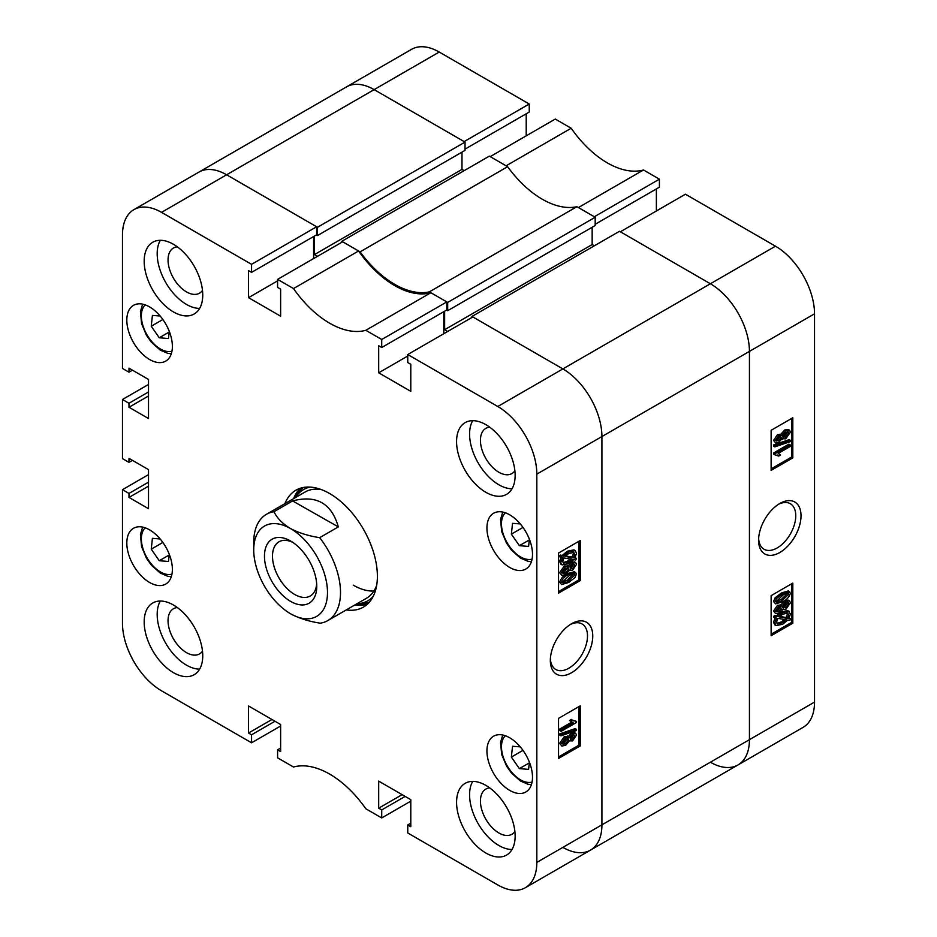 <?xml version="1.0" encoding="UTF-8"?>
<svg xmlns="http://www.w3.org/2000/svg" width="937" height="937" viewBox="0 0 937 937"><rect width="100%" height="100%" fill="white"/><g stroke="black" fill="none" stroke-linecap="round" stroke-linejoin="round"><path stroke-width="1.41" d="M571.547 623.737L571.547 623.737A29.996 17.323 120 0 0 550.335 660.48A29.996 17.323 120 0 0 571.547 672.731A29.996 17.323 120 0 0 592.758 635.989A29.996 17.323 120 0 0 571.547 623.737M550.382 658.887A26.283 15.168 120 0 0 555.782 669.475A26.283 15.168 120 0 0 568.911 668.175A26.283 15.168 120 0 0 586.082 645.007A26.283 15.168 120 0 0 582.053 623.948A26.283 15.168 120 0 0 570.188 624.569M485.858 424.66A41.415 23.917 -120 0 0 465.15 422.61A41.415 23.917 -120 0 0 458.802 455.792A41.415 23.917 -120 0 0 485.858 492.3A41.415 23.917 -120 0 0 506.566 494.349A41.415 23.917 -120 0 0 512.914 461.156A41.415 23.917 -120 0 0 485.858 424.66M472.705 420.666A41.415 23.917 -120 0 0 498.871 484.78A41.415 23.917 -120 0 0 512.024 488.774M485.858 785.382A41.415 23.917 -120 0 0 465.15 783.332A41.415 23.917 -120 0 0 458.802 816.514A41.415 23.917 -120 0 0 485.858 853.021A41.415 23.917 -120 0 0 506.566 855.071A41.415 23.917 -120 0 0 512.914 821.878A41.415 23.917 -120 0 0 485.858 785.382M472.705 781.388A41.415 23.917 -120 0 0 498.871 845.502A41.415 23.917 -120 0 0 512.024 849.496M173.462 605.021A41.415 23.917 -120 0 0 152.754 602.971A41.415 23.917 -120 0 0 146.406 636.164A41.415 23.917 -120 0 0 173.462 672.661A41.415 23.917 -120 0 0 194.17 674.71A41.415 23.917 -120 0 0 200.518 641.517A41.415 23.917 -120 0 0 173.462 605.021M160.309 601.027A41.415 23.917 -120 0 0 186.475 665.141A41.415 23.917 -120 0 0 199.628 669.135M173.462 244.299A41.415 23.917 -120 0 0 152.754 242.25A41.415 23.917 -120 0 0 146.406 275.443A41.415 23.917 -120 0 0 173.462 311.939A41.415 23.917 -120 0 0 194.17 313.989A41.415 23.917 -120 0 0 200.518 280.795A41.415 23.917 -120 0 0 173.462 244.299M160.309 240.305A41.415 23.917 -120 0 0 186.475 304.42A41.415 23.917 -120 0 0 199.628 308.414M489.723 427.19A26.072 15.051 -120 0 0 485.834 428.373A26.072 15.051 -120 0 0 481.841 449.28A26.072 15.051 -120 0 0 498.871 472.26A26.072 15.051 -120 0 0 511.907 473.548A26.072 15.051 -120 0 0 514.881 470.761M489.723 787.912A26.072 15.051 -120 0 0 485.834 789.095A26.072 15.051 -120 0 0 481.841 810.001A26.072 15.051 -120 0 0 498.871 832.981A26.072 15.051 -120 0 0 511.907 834.27A26.072 15.051 -120 0 0 514.881 831.482M177.339 607.551A26.072 15.051 -120 0 0 173.439 608.745A26.072 15.051 -120 0 0 169.445 629.641A26.072 15.051 -120 0 0 186.475 652.62A26.072 15.051 -120 0 0 199.522 653.909A26.072 15.051 -120 0 0 202.497 651.133M177.339 246.841A26.072 15.051 -120 0 0 173.439 248.024A26.072 15.051 -120 0 0 169.445 268.919A26.072 15.051 -120 0 0 186.475 291.899A26.072 15.051 -120 0 0 199.522 293.187A26.072 15.051 -120 0 0 202.497 290.411M509.716 737.782A32.209 18.599 -120 0 0 493.612 736.189A32.209 18.599 -120 0 0 488.669 762.004A32.209 18.599 -120 0 0 509.716 790.395A32.209 18.599 -120 0 0 525.821 791.988A32.209 18.599 -120 0 0 530.764 766.173A32.209 18.599 -120 0 0 509.716 737.782M149.604 306.926A32.209 18.599 -120 0 0 133.487 305.333A32.209 18.599 -120 0 0 128.556 331.148A32.209 18.599 -120 0 0 149.604 359.527A32.209 18.599 -120 0 0 165.708 361.132A32.209 18.599 -120 0 0 170.639 335.317A32.209 18.599 -120 0 0 149.604 306.926M509.716 514.835A32.209 18.599 -120 0 0 493.612 513.242A32.209 18.599 -120 0 0 488.669 539.056A32.209 18.599 -120 0 0 509.716 567.447A32.209 18.599 -120 0 0 525.821 569.04A32.209 18.599 -120 0 0 530.764 543.226A32.209 18.599 -120 0 0 509.716 514.835M149.604 529.873A32.209 18.599 -120 0 0 133.487 528.281A32.209 18.599 -120 0 0 128.556 554.095A32.209 18.599 -120 0 0 149.604 582.474A32.209 18.599 -120 0 0 165.708 584.079A32.209 18.599 -120 0 0 170.639 558.265A32.209 18.599 -120 0 0 149.604 529.873M346.28 609.917A67.499 38.967 -120 0 0 363.404 607.117A67.499 38.967 -120 0 0 377.388 576.208A67.499 38.967 -120 0 0 347.92 508.287A67.499 38.967 -120 0 0 295.916 490.203A67.499 38.967 -120 0 0 284.918 503.637M354.959 604.904A67.499 38.967 -120 0 0 367.468 604.119M568.162 736.751L571.289 733.074L574.416 732.57L575.716 733.32L576.513 735.077L572.53 740.921L569.462 740.839L565.538 745.407L561.825 746.016L559.635 743.346L564.297 736.658L568.162 736.751M561.825 746.016L559.635 743.346M560.935 735.826L559.635 735.077L559.635 733.905L575.213 728.611L576.513 729.361L576.513 730.532L560.935 735.826L560.935 734.655L576.513 729.361M561.134 731.328L561.134 729.736L573.163 722.79L570.797 721.197L572.577 720.166L576.513 721.408L576.513 722.45L561.134 731.328L559.834 730.579L559.834 728.986L571.699 722.134M571.863 722.04L569.497 720.448L571.265 719.417L573.479 720.904M572.882 720.471L576.513 721.408M558.534 756.944L578.925 745.173L578.925 706.603M567.424 573.737L574.486 571.605L576.513 573.983L574.908 577.66L568.724 582.451L561.65 584.571L559.635 582.205C561.134 578.047 563.734 575.224 567.424 573.737L568.724 574.486L575.786 572.366M561.65 584.571L559.635 582.205M568.162 566.065L571.289 562.387L574.416 561.884L575.716 562.645L576.513 564.39L572.53 570.235L569.462 570.153L565.538 574.721L561.825 575.33L559.635 572.659L564.297 565.971L568.162 566.065M561.825 575.33L559.635 572.659M575.107 557.62L576.513 558.393L575.74 559.986L573.749 559.647L568.642 563.605L562.223 564.929L559.635 561.509L561.181 556.965M562.223 564.929L560.912 564.179L559.635 561.509M560.935 562.259L562.481 557.714L559.237 556.625L560.244 555.067L562.247 555.407L567.4 551.202L573.971 549.855L575.271 550.605L576.513 553.345L574.814 558.101L576.513 558.393M558.534 591.622L578.925 579.851L578.925 541.27M280.631 748.054L277.598 749.811L277.598 757.822L293.504 767.016A85.899 49.602 -120 0 1 365.817 808.76L381.722 817.942L381.722 809.931L378.689 808.174L378.689 781.118L410.793 799.659L410.793 826.715L407.759 824.958L407.759 832.981L497.781 884.95A55.224 31.881 -120 0 0 525.399 887.69A55.224 31.881 -120 0 0 536.831 862.415L536.831 474.134A55.224 31.881 -120 0 0 497.781 406.494L562.868 368.92L472.834 316.94L407.759 354.526L497.781 406.494M407.759 354.526L407.759 362.537L410.793 364.294L410.793 391.35L378.689 372.809L378.689 345.753L381.722 347.51L381.722 339.487L446.808 301.913L430.891 292.731L365.817 330.304L381.722 339.487M251.561 264.339L316.647 226.766L226.613 174.786A55.224 31.881 -120 0 0 199.007 172.057A55.224 31.881 60 0 1 226.613 174.786L161.527 212.359L251.561 264.339L251.561 272.362L248.528 270.606L248.528 297.661L280.631 316.191L280.631 289.146L277.598 287.39L277.598 279.367L293.504 288.561A85.899 49.602 -120 0 0 365.817 330.304M161.527 212.359A55.224 31.881 -120 0 0 133.921 209.63A55.224 31.881 -120 0 0 122.478 234.906L122.478 368.428L128.99 372.188L128.99 368.171L148.514 379.45L148.514 418.523L128.99 407.255L128.99 403.25L122.478 399.49L148.514 384.463M132.457 460.36L128.99 462.363L122.478 458.603L122.478 399.49M128.99 462.363L128.99 458.357L148.514 469.624L148.514 508.709L128.99 497.43L128.99 493.424L122.478 489.664L148.514 474.637M280.631 726.011L251.561 742.795L161.527 690.815A55.224 31.881 -120 0 1 122.478 623.187L122.478 489.664M251.561 742.795L251.561 734.784L248.528 733.027L248.528 705.971L280.631 724.512L280.631 751.568L277.598 749.811M410.793 801.158L381.722 817.942M316.647 226.766L316.647 234.777L251.561 272.362M313.602 236.534L313.602 258.577M293.504 288.561L358.59 250.987L342.673 241.793L277.598 279.367M358.59 250.987A85.899 49.602 -120 0 0 430.891 292.731M446.808 301.913L446.808 309.936L381.722 347.51M443.763 311.681L443.763 333.724M471.967 316.448L619.486 231.275L710.387 283.759L775.473 246.185L685.439 194.205L620.353 231.779L710.387 283.759A55.224 31.881 60 0 1 749.436 351.387A55.224 31.881 -120 0 0 710.387 283.759L562.868 368.92A55.224 31.881 60 0 1 601.917 436.56L601.917 824.829A55.224 31.881 60 0 1 590.486 850.117A55.224 31.881 -120 0 0 601.917 824.829L601.917 436.56A55.224 31.881 -120 0 0 562.868 368.92L471.967 316.448L471.967 317.444M580.226 580.6L580.226 540.52L558.534 553.041L558.534 593.121L580.226 580.6L578.925 579.851M580.226 745.922L580.226 705.842L558.534 718.374L558.534 758.455L580.226 745.922L578.925 745.173M300.531 488.189A67.499 38.967 -120 0 0 293.597 498.625M407.759 356.025L378.689 372.809M277.598 280.877L248.528 297.661M132.457 370.174L128.99 372.188M148.514 395.976L128.99 407.255M148.514 391.971L128.99 403.25M148.514 486.162L128.99 497.43M148.514 482.157L128.99 493.424M271.953 719.499L248.528 733.027M274.986 721.256L251.561 734.784M402.114 794.646L378.689 808.174M405.159 796.403L381.722 809.931M410.793 823.201L407.759 824.958M560.537 557.386L561.544 555.817L560.244 555.067M561.544 555.817L563.547 556.156L562.247 555.407M563.547 556.156L568.7 551.952L567.4 551.202M568.7 551.952L575.271 550.605M573.432 557.866L574.744 554.317L573.831 552.373L568.724 553.533L565.011 556.414L573.432 557.866L572.132 557.105L573.444 553.568L573.057 552.104M574.744 554.317L573.444 553.568M565.468 555.969L572.132 557.105M568.618 562.024L572.284 559.401L563.851 557.948L562.715 561.286L563.57 563.125L568.618 562.024L567.318 561.275L570.984 558.639M563.055 562.633L567.318 561.275M560.935 573.409L565.597 566.721L569.462 566.815L572.589 563.137L571.289 562.387M572.589 563.137L575.716 562.645M568.677 569.919L569.462 570.153M565.597 566.721L564.297 565.971M567.564 565.339L569.462 566.815M572.53 568.642L574.943 565.304L572.636 564.706L570.2 568.056L572.53 568.642L571.23 567.892L573.62 564.308M574.51 564.414L574.943 565.304L573.631 564.554M570.2 568.056L570.633 568.958M570.223 568.302L571.23 567.892M565.538 573.128L568.63 568.935L565.597 568.314L562.516 572.495L563.032 573.585L565.538 573.128L564.238 572.378L567.26 567.705M568.127 567.881L568.63 568.935L567.33 568.185M562.575 572.999L564.238 572.378M560.935 582.955C562.434 578.797 565.034 575.974 568.724 574.486M568.724 580.858L574.943 574.826C573.479 573.608 571.406 574.018 568.724 576.079L562.516 582.088C563.969 583.329 566.042 582.919 568.724 580.858L567.424 580.108L573.631 573.901M574.545 574.053L574.943 574.826L573.631 574.076M562.516 582.088L562.903 582.873M562.528 582.275L567.424 580.108M573.163 722.79L570.844 721.631M561.134 729.736L559.834 728.986M570.797 721.197L569.497 720.448M560.935 734.655L559.635 733.905M560.935 744.095L565.597 737.407L569.462 737.501L572.589 733.823L571.289 733.074M572.589 733.823L575.716 733.32M568.677 740.605L569.462 740.839M565.597 737.407L564.297 736.658M567.564 736.013L569.462 737.501M572.53 739.328L574.943 735.99L572.636 735.393L570.2 738.743L572.53 739.328L571.23 738.567L573.62 734.995M574.51 735.1L574.943 735.99L573.631 735.24M570.2 738.743L570.633 739.633M570.223 738.988L571.23 738.567M565.538 743.814L568.63 739.609L565.597 739L562.516 743.182L563.032 744.271L565.538 743.814L564.238 743.064L567.26 738.391M568.127 738.567L568.63 739.609L567.33 738.86M562.575 743.685L564.238 743.064M356.927 603.768A64.22 37.082 -120 0 0 373.149 596.482M356.845 603.815L358.812 603.885A66.269 38.265 -120 0 0 369.518 601.976M321.286 489.571A61.362 35.43 -120 0 0 305.052 492.019L266.436 514.308A61.362 35.43 60 0 1 273.967 511.707L292.613 500.932C316.366 494.689 331.604 503.345 338.327 526.899L319.669 537.662A61.362 35.43 60 0 1 340.506 592.09A61.362 35.43 60 0 1 327.798 620.587A61.362 35.43 60 0 1 320.278 623.187C309.128 621.489 299.336 618.408 290.915 613.958A52.156 30.113 -120 0 0 327.493 592.149A52.156 30.113 -120 0 0 290.306 528.445A52.156 30.113 -120 0 0 253.728 549.914A52.156 30.113 -120 0 0 290.611 613.794L290.915 613.958A52.156 30.113 -120 0 1 290.611 613.794L290.611 613.794M353.237 585.145A61.362 35.43 -120 0 0 373.886 591.036M327.798 620.587L366.414 598.286A61.362 35.43 -120 0 0 376.651 585.449M309.995 487.088A64.22 37.082 -120 0 0 295.577 497.488M303.412 487.474A66.269 38.265 -120 0 0 296.42 495.802L295.483 497.535M360.101 251.854L341.806 241.301L489.325 156.128L507.62 166.692L360.101 251.854A85.899 49.602 60 0 0 429.38 291.852L576.899 206.69A85.899 49.602 60 0 1 507.62 166.692M341.806 241.301L341.806 242.296M314.469 236.03L314.469 254.571L317.514 256.328M317.514 227.269L465.033 142.096L374.132 89.624A55.224 31.881 -120 0 0 346.514 86.883A55.224 31.881 60 0 1 374.132 89.624L226.613 174.786L317.514 227.269L317.514 235.538L316.425 234.906M562.868 847.376A55.224 31.881 -120 0 0 590.486 850.117L525.399 887.69M447.675 331.475L444.642 329.719L592.161 244.557L592.161 227.269M444.642 311.189L444.642 329.719M429.38 291.852L447.675 302.417L447.675 310.686L446.586 310.053M447.675 302.417L595.194 217.243L576.899 206.69M595.194 217.243L595.194 225.512L447.675 310.686M594.327 245.81L592.161 244.557M536.831 862.415L749.436 739.668L749.436 351.387L749.436 739.668A55.224 31.881 60 0 1 737.993 764.943A55.224 31.881 -120 0 0 749.436 739.668L814.522 702.094A55.224 31.881 60 0 1 803.079 727.37L737.993 764.943A55.224 31.881 -120 0 1 710.387 762.214M465.033 142.096L465.033 150.365L317.514 235.538M461.988 152.122L461.988 169.398L464.166 170.651M314.469 254.571L461.988 169.398M779.807 503.497L779.807 503.497A29.996 17.323 120 0 0 758.595 540.239A29.996 17.323 120 0 0 779.807 552.49A29.996 17.323 120 0 0 801.018 515.748A29.996 17.323 120 0 0 779.807 503.497M758.642 538.646A26.283 15.168 120 0 0 764.042 549.234A26.283 15.168 120 0 0 777.183 547.934A26.283 15.168 120 0 0 794.342 524.779A26.283 15.168 120 0 0 790.313 503.719A26.283 15.168 120 0 0 778.448 504.329M775.637 442.908L773.54 440.402L777.523 434.557L780.591 434.639L784.503 430.071L788.216 429.462L789.516 430.212L790.418 432.133L785.756 438.821L781.891 438.727L778.764 442.405L775.637 442.908L773.54 440.402M774.84 446.867L773.54 446.117L773.54 444.946L789.118 439.64L790.418 440.402L790.418 441.573L774.84 446.867L774.84 445.696L790.418 440.402M778.788 456.05L774.84 454.808L774.84 453.777L790.219 444.899L790.219 446.492L778.19 453.438L780.556 455.031L778.788 456.05L777.16 454.984M774.84 454.808L773.54 454.058L773.54 453.028L788.919 444.138L790.219 444.899M771.128 468.875L791.519 457.104L791.519 418.523M775.555 603.861L773.54 601.495L775.133 597.818L781.329 593.016L788.38 590.896L790.418 593.273C788.919 597.431 786.319 600.254 782.629 601.741L775.555 603.861L773.54 601.495M775.637 613.583L773.54 611.088L777.523 605.232L780.591 605.314L784.503 600.746L788.216 600.137L789.516 600.886L790.418 602.819L785.756 609.495L781.891 609.401L778.764 613.079L775.637 613.583L773.54 611.088M790.816 618.842L789.809 620.399L787.806 620.06L782.653 624.276L776.082 625.611L774.84 622.882L776.539 618.127L773.54 617.085L774.313 615.48L776.304 615.82L781.411 611.873L787.841 610.537L790.418 613.969L788.872 618.514L790.816 618.842L789.141 618.033M776.082 625.611L774.782 624.862L773.54 622.133L775.239 617.378M771.128 634.208L791.519 622.437L791.519 583.856M659.402 179.178L594.327 216.752L578.41 207.557L643.496 169.984L659.402 179.178L659.402 187.189L595.194 224.259M643.496 169.984A85.899 49.602 60 0 1 571.183 128.24L506.109 165.814L490.192 156.631L555.278 119.058L571.183 128.24M656.368 188.946L656.368 210.989M775.473 246.185A55.224 31.881 60 0 1 814.522 313.813L814.522 702.094M133.921 209.63L411.601 49.31A55.224 31.881 60 0 1 439.219 52.05L529.241 104.019L529.241 112.042L465.033 149.112M526.207 113.799L526.207 135.842M439.219 52.05L374.132 89.624L464.166 141.592L529.241 104.019M771.128 595.627L771.128 635.708L792.819 623.187L792.819 583.107L771.128 595.627M771.128 430.294L771.128 470.374L792.819 457.853L792.819 417.773L771.128 430.294M791.519 457.104L792.819 457.853M791.519 622.437L792.819 623.187M774.84 617.834L775.613 616.23L774.313 615.48M775.613 616.23L777.605 616.581L776.304 615.82M777.605 616.581L782.711 612.622L781.411 611.873M782.711 612.622L789.141 611.299M774.84 622.882L773.54 622.133M782.629 622.695L786.342 619.814L777.921 618.361L776.609 621.899L777.511 623.855L782.629 622.695L781.329 621.945L785.042 619.052M776.984 623.363L781.329 621.945M788.638 614.93L787.771 613.091L782.735 614.203L779.069 616.827L787.502 618.279L788.638 614.93L786.998 612.833M787.502 618.279L786.19 617.518L787.338 614.18M779.584 616.394L786.19 617.518M774.84 611.838L778.823 605.993L777.523 605.232M778.823 605.993L781.891 606.075L785.815 601.495L784.503 600.746M780.064 604.798L781.891 606.075M785.815 601.495L789.516 600.886M781.165 609.378L782.465 610.128L781.891 609.401M776.41 610.924L778.717 611.51L781.153 608.16L778.823 607.586L776.41 610.924L776.832 611.802M780.72 607.27L781.153 608.16L779.83 607.176M778.717 611.51L777.417 610.76L779.842 607.41M776.433 611.158L777.417 610.76M782.723 607.293L785.756 607.914L788.837 603.721L788.31 602.632L785.815 603.088L782.723 607.293L783.227 608.347M788.837 603.721L787.467 602.468M785.756 607.914L784.456 607.153L787.537 602.971M782.782 607.762L784.456 607.153M774.84 602.245L776.445 598.567L775.133 597.818M776.445 598.567L782.629 593.765L781.329 593.016M782.629 593.765L789.68 591.645M776.41 601.402C777.874 602.62 779.947 602.198 782.629 600.148L788.837 594.14C787.385 592.898 785.311 593.308 782.629 595.37L776.41 601.402L776.796 602.175M788.439 593.344L788.837 594.14L787.525 593.191M782.629 600.148L781.329 599.399L787.537 593.379M776.422 601.577L781.329 599.399M774.84 453.777L773.54 453.028M774.84 445.696L773.54 444.946M774.84 441.151L778.823 435.307L777.523 434.557M778.823 435.307L781.891 435.389L785.815 430.821L784.503 430.071M780.064 434.112L781.891 435.389M785.815 430.821L789.516 430.212M781.165 438.692L782.465 439.441L781.891 438.727M776.41 440.238L778.717 440.835L781.153 437.485L778.823 436.9L776.41 440.238L776.832 441.116M780.72 436.583L781.153 437.485L779.83 436.49M778.717 440.835L777.417 440.085L779.842 436.736M776.433 440.472L777.417 440.085M782.723 436.607L785.756 437.228L788.837 433.046L788.31 431.945L785.815 432.414L782.723 436.607L783.227 437.661M788.837 433.046L787.467 431.793M785.756 437.228L784.456 436.478L787.537 432.297M782.782 437.087L784.456 436.478M290.821 601.507A36.965 21.34 -120 0 0 316.753 586.293A36.965 21.34 -120 0 0 290.611 541.024A36.965 21.34 -120 0 0 290.4 540.895A36.965 21.34 -120 0 0 264.468 556.355A36.965 21.34 -120 0 0 290.821 601.507M292.695 542.324A31.296 18.072 -120 0 0 278.98 541.785A31.296 18.072 -120 0 0 274.213 566.979A31.296 18.072 -120 0 0 294.804 594.538A31.296 18.072 -120 0 0 310.276 595.991A31.296 18.072 -120 0 0 316.671 583.833M319.669 537.662C308.531 535.964 298.739 532.895 290.306 528.445C282.459 523.642 277.001 518.056 273.967 511.707M253.728 542.804A61.362 35.43 60 0 1 253.728 542.394A61.362 35.43 60 0 1 266.436 514.308M338.327 526.899L292.613 500.932M529.3 539.97L519.391 545.685L511.356 534.137L512.539 523.326L520.293 523.947M519.391 545.685L528.597 546.435L529.382 539.22M522.987 527.426L511.356 534.137M169.175 332.049L159.267 337.777L151.244 326.217L152.415 315.406L160.18 316.038M159.267 337.777L168.473 338.526L169.257 331.3M162.862 319.505L151.244 326.217M529.3 762.917L519.391 768.633L511.356 757.073L512.539 746.262L520.293 746.894M519.391 768.633L528.597 769.382L529.382 762.156M522.987 750.361L511.356 757.073M169.175 554.997L159.267 560.724L151.244 549.164L152.415 538.353L160.18 538.986M159.267 560.724L168.473 561.474L169.257 554.247M162.862 542.453L151.244 549.164M814.522 313.813L536.831 474.134M505.336 512.797A26.997 15.589 -120 0 0 501.611 521.347A26.997 15.589 -120 0 0 511.063 548.52A26.997 15.589 -120 0 0 532.075 559.108M145.212 304.888A26.997 15.589 -120 0 0 141.487 313.426A26.997 15.589 -120 0 0 150.951 340.599A26.997 15.589 -120 0 0 171.951 351.199M505.336 735.744A26.997 15.589 -120 0 0 501.611 744.294A26.997 15.589 -120 0 0 511.063 771.456A26.997 15.589 -120 0 0 532.075 782.055M145.212 527.836A26.997 15.589 -120 0 0 141.487 536.374A26.997 15.589 -120 0 0 150.951 563.547A26.997 15.589 -120 0 0 171.951 574.147M590.486 850.117L737.993 764.943M253.728 549.914L253.728 542.394M531.408 561.696L527.894 561.263L520.398 558.054L511.497 550.16L506.542 543.109L501.693 531.595L500.545 519.438L502.759 512.082M171.284 353.788L167.77 353.343L160.286 350.145L151.372 342.239L146.418 335.2L141.581 323.675L140.433 311.529L142.635 304.162M531.408 784.644L527.894 784.21L520.398 781.001L511.497 773.107L506.542 766.056L501.693 754.543L500.545 742.385L502.759 735.03M171.284 576.735L167.77 576.29L160.286 573.081L151.372 565.187L146.418 558.147L141.581 546.622L140.433 534.477L142.635 527.109"/></g></svg>
